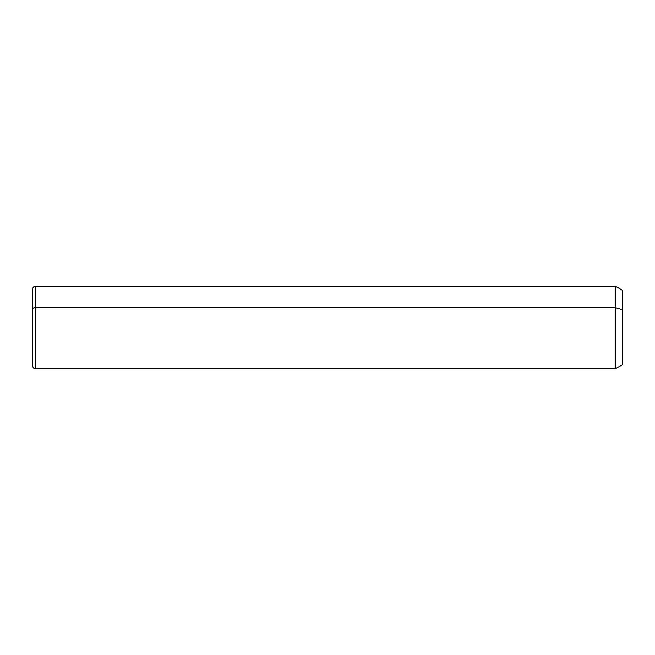 <?xml version="1.0" encoding="UTF-8"?>
<svg xmlns="http://www.w3.org/2000/svg" width="655" height="655" viewBox="0 0 655 655"><rect width="100%" height="100%" fill="white"/><g stroke="black" fill="none" stroke-linecap="round" stroke-linejoin="round"><path stroke-width="0.98" d="M615.446 307.719L622.25 309.602L622.25 364.835L615.446 368.765L615.446 286.235L615.446 368.765L35.37 368.765L35.37 307.719L615.446 307.719L35.37 307.719L35.37 286.235L35.37 307.719A2.62 1.253 180 0 0 32.75 308.972L32.75 288.855C32.906 287.267 33.782 286.391 35.37 286.235L615.446 286.235L622.25 290.165L622.25 309.602L615.446 307.719M622.25 345.398L622.25 309.602M32.75 308.972A2.62 1.253 0 0 1 35.37 307.719L35.37 368.765C33.79 368.626 32.922 367.75 32.75 366.145L32.75 308.972"/></g></svg>
